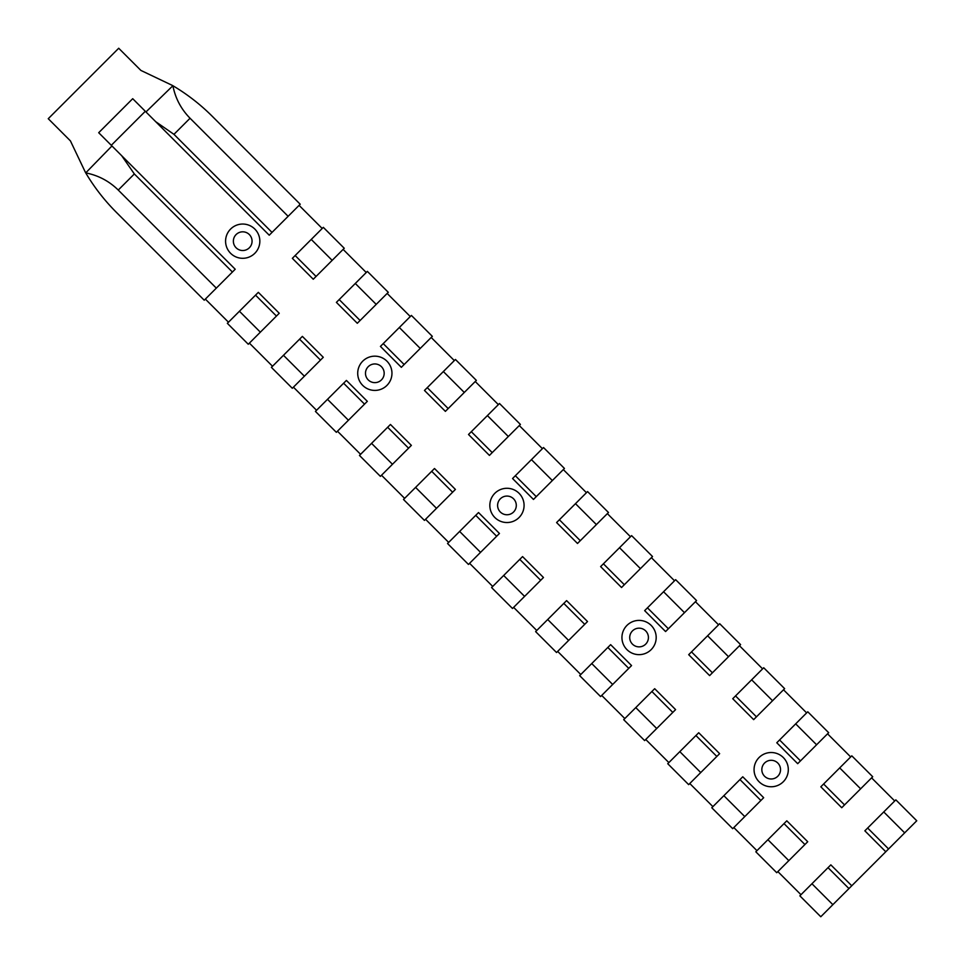 <?xml version="1.0" encoding="UTF-8"?>
<svg xmlns="http://www.w3.org/2000/svg" width="965" height="965" viewBox="0 0 965 965"><rect width="100%" height="100%" fill="white"/><g stroke="black" fill="none" stroke-linecap="round" stroke-linejoin="round"><path stroke-width="1.45" d="M155.715 121.699L269.235 235.207L145.968 111.952L155.715 121.699L173.953 134.34L190.057 118.249C181.082 109.117 175.353 98.273 172.892 85.716L145.968 111.952L132.712 98.695L98.695 132.712L111.952 145.968L85.716 172.892C98.273 175.353 109.117 181.082 118.249 190.057L216.317 288.125L235.207 269.235L111.952 145.968M172.458 85.463L140.89 70.421L118.707 48.25L48.25 118.707L70.421 140.89L85.463 172.458M118.249 190.057L134.34 173.953L121.699 155.715M134.34 173.953L232.408 272.021M85.716 172.892C94.268 187.282 104.449 200.394 116.27 212.24L204.23 300.212L216.317 288.125M190.057 118.249L288.125 216.317L300.212 204.23L212.24 116.27C200.394 104.449 187.282 94.268 172.892 85.716M173.953 134.34L272.021 232.408L288.125 216.317M500.401 521.233A17.129 17.129 -67.5 0 1 496.529 491.824A17.129 17.129 -67.5 0 1 523.935 503.175A17.129 17.129 -67.5 0 1 500.401 521.233A17.129 17.129 -67.5 0 1 496.529 491.824A17.129 17.129 -67.5 0 1 523.935 503.175A17.129 17.129 -67.5 0 1 500.401 521.233M503.38 514.043A9.336 9.336 112.5 0 0 516.215 504.188A9.336 9.336 112.5 0 0 501.269 498A9.336 9.336 112.5 0 0 503.38 514.043M368.28 389.112A17.129 17.129 -67.5 0 1 364.408 359.704A17.129 17.129 -67.5 0 1 391.814 371.055A17.129 17.129 -67.5 0 1 368.28 389.112A17.129 17.129 -67.5 0 1 364.408 359.704A17.129 17.129 -67.5 0 1 391.814 371.055A17.129 17.129 -67.5 0 1 368.28 389.112M371.26 381.923A9.336 9.336 112.5 0 0 384.094 372.068A9.336 9.336 112.5 0 0 369.149 365.88A9.336 9.336 112.5 0 0 371.26 381.923M632.509 653.341A17.129 17.129 -67.5 0 1 628.637 623.933A17.129 17.129 -67.5 0 1 656.043 635.284A17.129 17.129 -67.5 0 1 632.509 653.341A17.129 17.129 -67.5 0 1 628.637 623.933A17.129 17.129 -67.5 0 1 656.043 635.284A17.129 17.129 -67.5 0 1 632.509 653.341M635.489 646.152A9.336 9.336 112.5 0 0 648.335 636.309A9.336 9.336 112.5 0 0 633.378 630.109A9.336 9.336 112.5 0 0 635.489 646.152M236.16 257.004A17.129 17.129 -67.5 0 1 232.288 227.583A17.129 17.129 -67.5 0 1 259.694 238.934A17.129 17.129 -67.5 0 1 236.16 257.004A17.129 17.129 -67.5 0 1 232.288 227.583A17.129 17.129 -67.5 0 1 259.694 238.934A17.129 17.129 -67.5 0 1 236.16 257.004M239.139 249.802A9.336 9.336 112.5 0 0 251.986 239.959A9.336 9.336 112.5 0 0 237.028 233.759A9.336 9.336 112.5 0 0 239.139 249.802M764.63 785.462A17.129 17.129 -67.5 0 1 760.758 756.053A17.129 17.129 -67.5 0 1 788.164 767.404A17.129 17.129 -67.5 0 1 764.63 785.462A17.129 17.129 -67.5 0 1 760.758 756.053A17.129 17.129 -67.5 0 1 788.164 767.404A17.129 17.129 -67.5 0 1 764.63 785.462M767.609 778.273A9.336 9.336 112.5 0 0 780.444 768.417A9.336 9.336 112.5 0 0 765.498 762.229A9.336 9.336 112.5 0 0 767.609 778.273M904.663 832.855L916.75 820.781L895.834 799.852L864.857 830.829L885.774 851.757L904.663 832.855L883.747 811.939M871.588 777.85L894.712 800.974L864.857 830.829L885.774 851.757L820.781 916.75L799.852 895.834L811.939 883.747L832.855 904.663M860.635 788.815L872.71 776.741L851.793 755.824L839.707 767.899L820.817 786.801L841.733 807.717L860.635 788.815L839.707 767.899M827.56 733.822L850.672 756.934L820.817 786.801L841.733 807.717M816.595 744.775L828.67 732.7L807.753 711.784L776.777 742.76L797.693 763.677L816.595 744.775L795.679 723.859M783.52 689.782L806.631 712.894L776.777 742.76L797.693 763.677M772.555 700.735L784.629 688.66L763.713 667.744L735.535 695.922L732.737 698.72L753.653 719.637L772.555 700.735L751.639 679.818M739.48 645.742L762.591 668.854L732.737 698.72L753.653 719.637M728.515 656.707L740.589 644.62L719.673 623.704L688.696 654.68L709.613 675.597L728.515 656.707L707.598 635.778M695.439 601.702L718.563 624.825L688.696 654.68L709.613 675.597M684.475 612.666L696.561 600.58L675.633 579.663L644.656 610.64L665.573 631.556L684.475 612.666L663.558 591.738M651.399 557.661L674.523 580.785L644.656 610.64L665.573 631.556M640.434 568.626L652.521 556.54L631.605 535.623L600.616 566.6L621.544 587.516L640.434 568.626L619.518 547.71M607.359 513.621L630.483 536.745L600.616 566.6L621.544 587.516M596.394 524.586L608.481 512.499L587.564 491.583L559.374 519.761L556.588 522.56L577.504 543.476L596.394 524.586L575.478 503.67M563.319 469.581L586.443 492.705L556.588 522.56L577.504 543.476M552.354 480.546L564.441 468.459L543.524 447.543L512.548 478.519L533.464 499.448L552.354 480.546L531.438 459.63M519.279 425.541L542.402 448.665L512.548 478.519L533.464 499.448M508.326 436.506L520.4 424.431L499.484 403.503L468.507 434.491L489.424 455.408L508.326 436.506L487.397 415.589M475.238 381.501L498.362 404.625L468.507 434.491L489.424 455.408M464.286 392.466L476.36 380.391L455.444 359.475L443.357 371.549L424.467 390.451L445.384 411.367L464.286 392.466L443.357 371.549M431.21 337.473L454.322 360.584L424.467 390.451L445.384 411.367M420.245 348.425L432.32 336.351L411.404 315.434L380.427 346.411L401.344 367.327L420.245 348.425L399.329 327.509M387.17 293.432L410.282 316.544L380.427 346.411L401.344 367.327M376.205 304.385L388.28 292.311L367.363 271.394L336.387 302.371L357.303 323.287L376.205 304.385L355.289 283.469M343.13 249.392L366.254 272.516L336.387 302.371L357.303 323.287M332.165 260.357L344.252 248.27L323.323 227.354L292.347 258.331L313.263 279.247L332.165 260.357L311.249 239.429M299.09 205.352L322.214 228.476L292.347 258.331L313.263 279.247M269.235 235.207L272.021 232.408M239.429 311.249L260.357 332.165L248.27 344.252L227.354 323.323L258.331 292.347L228.476 322.214L205.352 299.09M258.331 292.347L279.247 313.263L260.357 332.165M283.469 355.289L304.385 376.205L292.311 388.28L271.394 367.363L302.371 336.387L272.516 366.254L249.392 343.13M302.371 336.387L323.287 357.303L304.385 376.205M327.509 399.329L348.425 420.245L336.351 432.32L315.434 411.404L346.411 380.427L316.544 410.282L293.432 387.17M346.411 380.427L367.327 401.344L348.425 420.245M371.549 443.357L392.466 464.286L380.391 476.36L359.475 455.444L390.451 424.467L360.584 454.322L337.473 431.21M390.451 424.467L411.367 445.384L392.466 464.286M415.589 487.397L436.506 508.326L424.431 520.4L403.503 499.484L434.491 468.507L404.625 498.362L381.501 475.238M434.491 468.507L455.408 489.424L436.506 508.326M459.63 531.438L480.546 552.354L468.459 564.441L447.543 543.524L478.519 512.548L448.665 542.402L425.541 519.279M478.519 512.548L499.448 533.464L480.546 552.354M503.67 575.478L524.586 596.394L512.499 608.481L491.583 587.564L522.56 556.588L492.705 586.443L469.581 563.319M522.56 556.588L543.476 577.504L524.586 596.394M547.71 619.518L568.626 640.434L556.54 652.521L535.623 631.605L566.6 600.616L536.745 630.483L513.621 607.359M566.6 600.616L587.516 621.544L568.626 640.434M591.738 663.558L612.666 684.475L600.58 696.561L579.663 675.633L610.64 644.656L580.785 674.523L557.661 651.399M610.64 644.656L631.556 665.573L612.666 684.475M635.778 707.598L656.707 728.515L644.62 740.589L623.704 719.673L654.68 688.696L624.825 718.563L601.702 695.439M654.68 688.696L675.597 709.613L656.707 728.515M679.818 751.639L700.735 772.555L688.66 784.629L667.744 763.713L698.72 732.737L668.854 762.591L645.742 739.48M698.72 732.737L719.637 753.653L700.735 772.555M723.859 795.679L744.775 816.595L732.7 828.67L711.784 807.753L742.76 776.777L712.894 806.631L689.782 783.52M742.76 776.777L763.677 797.693L744.775 816.595M767.899 839.707L788.815 860.635L776.741 872.71L755.824 851.793L786.801 820.817L756.934 850.672L733.822 827.56M786.801 820.817L807.717 841.733L788.815 860.635M811.939 883.747L830.829 864.857L800.974 894.712L777.85 871.588M830.829 864.857L851.757 885.774M867.656 828.042L888.572 848.959M823.615 784.002L844.532 804.919M779.575 739.962L800.492 760.878M735.535 695.922L756.451 716.838M691.495 651.882L712.411 672.798M647.455 607.841L668.371 628.758M603.415 563.801L624.331 584.73M559.374 519.761L580.303 540.69M515.334 475.733L536.263 496.649M471.306 431.693L492.222 452.609M427.266 387.653L448.182 408.569M383.226 343.612L404.142 364.529M339.185 299.572L360.102 320.489M295.145 255.532L316.062 276.448M255.532 295.145L276.448 316.062M299.572 339.185L320.489 360.102M343.612 383.226L364.529 404.142M387.653 427.266L408.569 448.182M431.693 471.306L452.609 492.222M475.733 515.334L496.649 536.263M519.761 559.374L540.69 580.303M563.801 603.415L584.73 624.331M607.841 647.455L628.758 668.371M651.882 691.495L672.798 712.411M695.922 735.535L716.838 756.451M739.962 779.575L760.878 800.492M784.002 823.615L804.919 844.532M828.042 867.656L848.959 888.572M111.289 145.305L145.305 111.289"/></g></svg>
